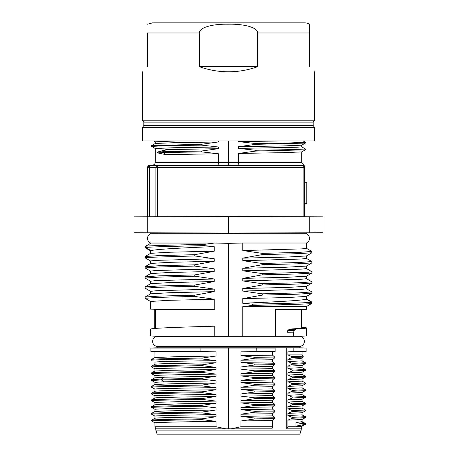 <?xml version="1.0" encoding="UTF-8"?>
<svg xmlns="http://www.w3.org/2000/svg" width="457" height="457" viewBox="0 0 457 457"><rect width="100%" height="100%" fill="white"/><g stroke="black" fill="none" stroke-linecap="round" stroke-linejoin="round"><path stroke-width="0.69" d="M143.812 122.145L143.812 125.521L313.188 125.521L313.188 122.145L143.812 122.145L142.458 120.22L314.542 120.22L314.542 71.812M147.52 66.711C140.722 73.514 140.722 73.514 147.52 66.711C140.722 73.514 140.722 73.514 147.52 66.711L147.52 32.973C147.52 21.439 147.52 21.439 147.52 32.973L199.423 32.973C199.155 27.386 212.791 23.895 227.94 24.21C244.661 23.77 258.125 27.706 257.577 32.973L257.577 66.711C248.174 70.087 238.485 71.772 228.5 71.772C218.515 71.772 208.826 70.087 199.423 66.711L257.577 66.711M199.423 66.711L199.423 32.973M309.48 66.711C316.278 73.514 316.278 73.514 309.48 66.711C316.278 73.514 316.278 73.514 309.48 66.711L309.48 24.204A10.123 10.123 90 0 0 304.419 22.85L153.101 22.85L304.419 22.85M309.48 26.3L309.48 32.973L257.577 32.973M142.458 127.446L142.458 140.945L314.542 140.945L314.542 127.446L142.458 127.446L143.812 125.521M238.737 162.338L218.377 162.338L218.377 153.741L201.411 151.867L162.978 152.587L166.074 154.677L218.377 153.741M201.406 151.873L201.406 151.044L218.377 148.691L218.377 146.983L201.406 145.12L201.406 144.298L218.377 141.961L173.866 142.715L155.323 143.469L151.673 145.577L201.4 144.298M218.377 140.945L218.377 141.961M228.5 165.011L238.834 165.028L218.166 165.028L228.5 165.011L228.5 140.945M238.623 140.945L238.623 141.647L255.594 143.527L255.594 144.343L238.623 146.697L238.623 148.411L255.594 150.273L255.594 151.096L238.623 153.432L238.623 162.338L301.717 162.338L301.717 151.901M306.927 232.779L306.441 232.784L306.441 233.744L242.787 233.744L242.787 233.007L306.441 232.784L242.787 233.007M211.003 232.996L150.559 232.819L214.213 233.007L214.213 233.744L150.559 233.744C148.628 234.687 147.617 236.235 147.52 238.383C147.617 240.531 148.628 242.073 150.559 243.021L214.213 243.067L151.118 243.067L145.309 246.312M309.715 232.773L309.715 216.807L322.973 216.852L322.973 232.727L228.5 233.053L228.5 233.413L242.787 233.744M214.213 233.744L228.5 233.413M157.139 336.363L299.861 336.301L157.139 336.363C154.335 336.878 152.815 338.557 152.581 341.396C152.815 344.235 154.335 345.915 157.139 346.435L157.139 347.771L299.861 347.771L299.861 346.435C302.665 345.915 304.185 344.235 304.419 341.396C304.185 338.557 302.665 336.878 299.861 336.363M299.861 434.15L157.139 434.15L299.861 434.15L301.209 430.1L155.791 430.1L155.791 428.837L225.964 428.837L216.052 426.729L154.946 426.729L154.946 422.839M143.635 216.818L153.535 216.784M312.245 216.812L314.199 216.818M306.418 232.784L306.019 232.784M313.365 216.818L303.465 216.784M306.767 216.795L311.251 216.812M162.978 152.587L162.978 151.747L166.068 149.639L157.608 152.061L157.608 152.906L162.96 152.587M157.608 152.906L166.068 154.689M157.608 152.061L162.96 151.747M154.255 328.52L154.255 309.263M150.564 330.451L150.587 329.126C150.924 328.149 178.881 327.178 214.213 326.201L214.99 326.178L214.99 309.138L150.559 309.132L155.62 309.309L155.62 328.406M214.99 309.309L155.62 309.309M151.118 250.659C154.666 249.299 181.446 247.94 214.213 246.58L204.136 245.649C174.408 246.266 150.307 246.883 145.674 247.494L145.109 247.683L145.092 246.426M150.587 250.864L151.096 250.693L145.68 247.505M204.136 245.649L204.136 244.392C173.877 245.015 150.05 245.632 145.709 246.232L145.132 246.38M145.686 247.5L145.686 246.254M145.72 246.283L151.113 243.061M204.039 244.409L214.213 243.067M306.441 266.06L306.441 268.573L301.786 269.133L242.787 270.807L262.267 273.589L262.267 274.857L242.787 278.387L287.544 277.296L306.401 276.211L311.874 273.046L297.633 273.954L262.267 274.857M306.401 268.522L311.908 271.732L308.441 272.201L262.267 273.589M306.441 255.931L306.441 258.451L300.929 259.045L242.787 260.679L262.267 263.472L262.267 264.729L242.787 268.27L285.614 267.254L306.379 266.088L311.868 262.924L297.61 263.826L262.267 264.729M311.863 261.564L298.404 262.547L262.261 263.472M242.787 250.556L242.787 243.021L306.441 243.021L306.441 248.334L301.946 248.882L242.787 250.556L262.267 253.355L262.267 254.6L242.787 258.148L287.63 257.045L306.39 255.96L311.868 252.795L297.638 253.698L262.267 254.6M311.857 251.441L298.404 252.43L262.267 253.355M194.733 264.814L159.402 265.717L145.143 266.62L145.092 267.928L158.59 266.997L194.733 266.071L194.733 264.814L214.213 261.273L169.85 262.335L150.621 263.449L145.137 266.62M150.559 263.483L150.559 260.964L155.214 260.41L214.213 258.736L194.733 255.954L194.733 254.686L159.367 255.589L145.137 256.491L145.092 257.811M194.733 254.686L214.213 251.161L169.444 252.247L150.593 253.332L145.132 256.491M311.908 261.621L311.868 262.924M311.908 251.499L311.868 252.795M194.733 255.954L148.548 257.348L145.08 257.811L150.593 261.021M150.559 273.6L150.559 271.092L155.5 270.533L214.213 268.859L194.733 266.071M311.908 303.317L311.554 303.454M311.845 303.385L306.396 306.596L311.577 303.511C307.881 304.139 283.123 304.773 252.527 305.402L252.532 304.145L242.787 303.254C276.365 301.866 303.539 300.472 306.127 299.078L311.565 302.231M311.908 293.211L297.656 294.194L262.267 295.096L242.787 298.627L287.567 297.541L306.407 296.45L311.874 293.291M311.908 283.089L297.747 284.065L262.267 284.974L242.787 288.51L287.019 287.459L306.379 286.339L311.868 283.169M150.559 309.132L150.559 301.454L168.479 300.335L214.213 299.232L194.733 296.433L158.59 297.364L145.086 298.29L150.616 301.517M150.559 293.857L150.559 291.338L156.317 290.726L214.213 289.11L194.733 286.316L158.59 287.242L145.086 288.173L150.61 291.389M150.559 283.728L150.559 281.215L155.214 280.655L214.213 278.981L194.733 276.199L158.585 277.125L145.08 278.056L150.599 281.266M306.384 298.867L311.857 302.043L311.577 302.243M311.548 303.482L311.548 302.243C308.075 302.86 283.734 303.499 252.538 304.145M311.868 291.926L298.404 292.908L262.261 293.834L262.267 295.096M306.396 278.644L311.908 281.86L298.404 282.792L262.261 283.717L262.267 284.974M194.733 296.433L194.733 295.188L159.356 296.085L145.137 296.987L145.092 298.29M194.733 286.316L194.733 285.059L159.396 285.962L145.143 286.865L145.092 288.167M194.733 276.199L194.733 274.931L159.379 275.834L145.143 276.736L145.092 278.05M306.441 286.305L306.441 288.818L301.786 289.378L242.787 291.052L262.267 293.834M306.441 276.188L306.441 278.696L301.38 279.261L242.787 280.929L262.261 283.717M194.733 274.931L214.213 271.401L169.456 272.492L150.599 273.577L145.132 276.736M194.733 295.188L214.202 291.64L169.45 292.731L150.627 293.817M194.733 285.059L214.213 281.518L170.844 282.552L150.621 283.694L145.137 286.865M306.127 306.67L242.787 306.67L252.624 305.385M157.139 346.435L299.861 346.435M301.38 327.835L298.421 328.48L289.858 329.091L296.107 328.983C303.511 328.549 306.961 328.177 306.447 327.869L301.38 327.092M293.154 348.103L293.154 351.61L306.104 351.61L306.104 348.103L286.779 347.846L271.984 347.846L275.131 348.103L275.131 351.61L256.914 351.61L256.731 348.097M302.008 421.628L301.129 421.788L304.442 423.656L304.442 424.524L301.123 426.387L305.573 424.29M305.385 423.49L303.02 423.736L295.919 422.616L301.129 421.788M301.129 426.398L295.919 426.113L295.919 422.616M295.919 426.113L304.419 424.524M303.02 423.736L303.02 424.616M304.442 424.524L305.367 424.382M293.154 351.61L287.899 351.821L302.054 351.821L302.054 354.895L303.225 356.197L291.983 356.643L291.983 357.517L303.225 357.066L303.225 356.192M303.225 357.066L302.054 358.002C301.9 358.448 297.181 358.888 287.899 359.328L287.899 361.567L292.246 363.384M287.899 351.821L287.899 354.906L291.983 356.643M287.899 354.906L302.054 354.906M291.977 357.517L287.899 359.328M302.008 360.87L287.904 361.567M301.974 360.841L305.407 362.749L292.246 363.389L292.246 364.263L305.39 363.646M292.24 364.258L287.899 366.154L302.037 365.509L304.973 363.886M287.899 366.154L287.899 368.302M302.02 367.628L287.904 368.296L292.274 370.136L292.274 371.01L287.899 372.923L302.026 372.255L305.379 370.41M292.269 371.015L305.402 370.376L305.402 369.502L292.274 370.136M287.899 372.923L287.899 375.06L292.257 376.882L292.257 377.756L305.379 377.156L305.407 376.248L292.257 376.888M302.026 374.374L287.91 375.06M292.252 377.75L287.899 379.653L302.048 379.007L305.385 377.156M287.899 379.653L287.899 381.795L292.274 383.634L292.274 384.503L305.373 383.903L305.402 383L292.274 383.634M302.02 381.127L287.904 381.795M292.269 384.497L287.899 386.416L302.026 385.754L305.379 383.909M287.899 386.422L287.899 388.553L302.026 387.873M287.904 388.547L292.257 390.375L292.257 391.261L287.904 393.157L302.031 392.5L305.385 390.655L305.407 389.741L292.257 390.375M292.257 391.266L305.379 390.655M287.899 393.157L287.899 395.305L292.257 397.133L292.252 397.996L305.385 397.379M302.008 394.614L287.904 395.305M305.402 397.356L305.402 396.499L292.252 397.139M292.252 397.996L287.899 399.892L302.037 399.252L305.019 397.601M287.899 399.892L287.899 402.04L292.252 403.862L292.252 404.765L287.899 406.667L302.037 405.999L305.413 404.131L305.413 403.228L292.252 403.857M302.026 401.372L287.904 402.04M292.257 404.776L305.385 404.159M287.899 406.661L287.899 408.804L292.28 410.637L292.274 411.477L305.385 410.872M302.02 408.112L287.91 408.804M305.402 410.849L305.402 410.009L292.274 410.649M292.274 411.477L287.899 413.391L302.037 412.745L304.899 411.163M287.899 413.391L287.899 415.544L292.246 417.372L292.246 418.252L287.899 420.143L302.014 419.503L304.916 417.898M301.997 414.859L287.904 415.544M305.333 416.675L292.246 417.367M292.252 418.258L305.39 417.647M287.899 420.143L287.899 426.729L302.054 426.729L302.054 426.238M287.899 426.729L286.779 428.837L301.209 428.837L301.209 430.1M287.779 330.537L294.268 330.417L295.508 329.269L289.172 329.388L287.779 330.537L287.002 332.296L287.002 336.221L150.559 335.958L157.139 336.301M294.268 330.417L293.583 332.17L293.583 335.958L287.002 336.221M286.779 428.837L286.779 347.846M289.172 329.388L289.858 329.091M296.107 328.983L295.496 329.274M306.441 327.869L306.441 335.958L293.583 335.958M306.441 335.958L299.861 336.301M214.213 299.232L214.213 309.132M214.213 326.201L214.213 335.958M214.213 289.11L214.213 291.64M214.213 278.981L214.213 281.518M214.213 268.859L214.213 271.401M214.213 258.736L214.213 261.273M214.213 246.58L214.213 251.156M242.787 258.148L242.787 260.679M242.787 268.27L242.787 270.807M242.787 278.387L242.787 280.924M242.787 288.51L242.787 291.052M242.787 298.627L242.787 303.254M242.787 335.958L242.787 306.67M306.441 306.538L306.441 309.309L275.354 309.309L275.354 335.958M202.097 378.327L161.407 379.087L161.407 379.933L202.085 379.167L216.052 380.864L164.326 381.812M154.969 382.366L151.61 380.504L161.378 379.933L164.326 381.806M154.974 377.808L164.331 377.225L216.052 376.248L202.091 378.327L202.08 379.167M164.326 377.208L161.401 379.076L151.627 379.647M151.587 360.253L151.61 359.351L154.952 357.483L154.946 351.821L216.052 351.821L216.052 356.009L177.739 356.654L154.969 357.528M216.052 356.009L202.103 358.065C171.746 358.511 150.433 358.962 151.604 359.402M151.604 360.282C150.433 359.836 171.746 359.391 202.103 358.945L216.052 360.613M202.103 358.065L202.103 358.945M154.946 362.138L154.974 362.155C155.369 361.841 163.006 361.527 177.887 361.23L216.052 360.636L216.052 362.761C179.127 363.281 154.677 363.789 154.963 364.286M216.052 362.761L202.211 364.812C171.792 365.263 150.416 365.709 151.621 366.148M151.621 366.103L151.598 367.005M151.621 367.028C150.416 366.583 171.792 366.137 202.211 365.691L202.211 364.812M154.974 368.89C153.546 368.416 185.336 367.776 216.052 367.371L216.052 369.513L171.061 370.296L154.969 371.033M202.217 365.691L216.052 367.354M154.957 370.981L151.621 372.843L151.621 373.763C150.433 373.329 171.741 372.883 202.097 372.438L216.052 374.094M216.052 369.519L202.097 371.564C171.741 372.004 150.433 372.449 151.621 372.901M202.091 371.564L202.091 372.438M151.627 373.746L154.969 375.631C153.403 375.157 184.097 374.563 216.052 374.123L216.052 376.248M151.633 379.59L151.604 379.624A76.736 76.736 0 0 0 151.593 380.475L151.61 380.504M151.621 386.348L154.946 384.491L154.946 382.343L163.64 381.824M216.052 380.864L216.052 383.012L171.575 383.783L154.969 384.531M216.052 383.017L202.091 385.062C171.741 385.502 150.433 385.954 151.621 386.399M151.621 386.354L151.598 387.239M151.621 387.268C150.433 386.816 171.741 386.371 202.091 385.931L216.052 387.593L216.052 389.747C175.974 390.312 155.608 390.821 154.969 391.266M202.085 385.062L202.085 385.931M151.627 387.239L154.969 389.124C153.426 388.65 184.342 388.056 216.052 387.616M216.052 389.747L202.188 391.798C171.781 392.249 150.422 392.694 151.61 393.134M151.61 393.089L151.587 394.003M202.188 392.694L216.052 394.357C183.965 394.814 153.421 395.419 154.974 395.899L151.61 394.014C150.422 393.591 171.781 393.146 202.188 392.694L202.188 391.798M216.052 394.368L216.052 396.505C179.047 397.024 154.712 397.527 154.963 398.024M151.587 399.864L154.963 397.973M151.587 399.898C152.461 399.561 153.541 399.601 165.314 399.207L202.171 398.561L216.052 396.505M151.621 400.726L151.621 400.76C150.427 400.349 171.775 399.869 202.165 399.424L202.171 398.561M154.974 402.628C153.546 402.16 185.302 401.52 216.052 401.109L216.052 403.245L177.813 403.891L154.969 404.765M202.171 399.424L216.052 401.097M216.052 403.251L202.108 405.302C171.746 405.805 150.422 406.239 151.604 406.644M151.604 407.53C150.422 407.136 171.786 406.701 202.194 406.199L202.108 405.302M154.974 409.386C155.369 409.072 163 408.764 177.87 408.467L216.052 407.867M202.2 406.199L216.052 407.844L216.052 409.992L166.211 410.917L154.963 411.511M216.052 409.992L202.085 412.071C171.735 412.511 150.433 412.951 151.615 413.396M151.615 414.259C150.433 413.808 171.735 413.357 202.085 412.905L216.052 414.602L216.052 416.761C178.236 417.275 154.877 417.784 154.963 418.275M202.085 412.071L202.085 412.905M154.974 416.133C153.512 415.659 184.834 415.025 216.052 414.613M216.052 416.761L202.074 418.818C175.899 419.172 150.696 419.697 151.581 420.16M151.558 420.137L151.57 420.971C149.405 420.663 166.245 420.217 202.103 419.663L216.052 421.331M202.08 418.818L202.108 419.663M154.974 422.868C153.518 422.394 185.222 421.771 216.052 421.348L216.052 426.729M275.131 348.103L200.086 348.103L228.5 347.846L228.494 428.752L225.964 428.837M216.052 351.821L200.086 351.61L200.086 348.103L150.896 348.103L157.139 347.771M240.948 420.988L272.526 420.469L272.526 426.729L240.948 426.729L240.948 420.988L254.892 418.909L274.703 418.601L274.703 417.744L254.812 418.052L254.892 418.909M272.526 420.469L274.703 418.601M254.812 418.052L240.948 416.373L272.526 415.876L274.697 417.744M240.948 416.373L240.948 414.219L272.526 413.728L272.526 415.876M272.532 413.734L274.697 411.866L274.691 410.98L254.915 411.317L240.948 409.643L272.526 409.118L274.691 410.974M240.948 414.219L254.915 412.157L274.691 411.86M254.915 412.157L254.915 411.317M240.948 409.643L240.948 407.478L272.526 406.964L272.526 409.118M272.526 406.959L274.697 405.085M240.948 407.478L254.812 405.45L274.703 405.091L274.697 404.262L272.526 402.394L240.948 402.891L240.948 400.732L254.817 398.675L274.686 398.378L274.686 397.476L254.892 397.824L254.817 398.675M274.697 404.256L254.886 404.548L254.812 405.45M254.892 404.548L240.948 402.891M240.948 400.732L272.526 400.235L272.526 402.389M272.526 400.241L274.686 398.378M254.892 397.824L240.948 396.139L272.526 395.619L274.686 397.47M240.948 396.139L240.948 393.974L272.526 393.471L272.526 395.619M272.526 393.477L274.691 391.609L274.691 390.746L254.829 391.049L254.829 391.94L274.691 391.609M240.948 393.974L254.829 391.94M254.829 391.049L240.948 389.404L272.526 388.89L274.691 390.746M240.948 389.404L240.948 387.245L272.526 386.719L272.526 388.89M272.526 386.713L274.691 384.845L274.691 384.017L254.915 384.314L240.948 382.635L272.526 382.149L274.691 384.017M240.948 387.245L254.909 385.177L274.691 384.845M254.909 385.177L254.909 384.314M240.948 382.635L240.948 380.475L272.526 379.984L272.526 382.149M272.526 379.99L274.691 378.122L274.691 377.242L254.926 377.573L240.948 375.905L272.526 375.38L274.691 377.242M240.948 380.475L254.932 378.419L274.691 378.122M254.932 378.419L254.932 377.573M240.948 375.905L240.948 373.746L272.526 373.22L272.526 375.38M272.526 373.22L274.691 371.352L274.691 370.518L254.903 370.81L240.948 369.142L272.526 368.65L274.691 370.518M240.948 373.746L254.903 371.684L274.691 371.347M254.903 371.684L254.903 370.81M240.948 369.142L240.948 366.988L272.526 366.497L272.526 368.65M272.526 366.497L274.703 364.623L274.703 363.749L254.783 364.063L254.783 364.943L274.703 364.623M240.948 366.988L254.783 364.943M254.783 364.063L240.948 362.401L272.526 361.881L274.703 363.743M240.948 362.401L240.948 360.236L272.526 359.728L272.526 361.881M272.526 359.728L274.697 357.86L274.691 357.02L254.903 357.311L240.948 355.655L272.526 355.152L274.691 357.014M240.948 360.236L254.903 358.191L274.691 357.854M254.903 358.191L254.903 357.311M275.131 351.61L272.526 351.821L272.526 355.152M272.526 351.821L240.948 351.821L240.948 355.655M256.914 351.61L240.948 351.821M240.948 426.729L231.036 428.837L228.494 428.752M272.526 426.729L271.984 428.837L231.036 428.837M306.104 348.103L299.861 347.771M150.896 348.103L150.896 351.61L200.086 351.61M157.139 434.15L155.791 430.1M294.931 434.15L161.824 434.15L294.931 434.15M166.068 149.639L218.377 148.691M162.966 151.753L201.4 151.044M301.717 145.166L301.717 146.868L297.01 147.251L238.623 148.411M255.6 150.273L291.703 149.622L305.345 148.976M280.906 140.945L238.623 141.647M255.6 143.527L291.703 142.875L305.356 142.218M151.655 145.572L151.655 146.389L165.303 145.749L201.406 145.12M255.594 144.343L305.316 143.11M255.589 151.096L305.316 149.845M155.283 162.338C155.14 163.909 154.289 164.811 152.724 165.034L218.166 165.034L218.377 162.338L155.283 162.338L155.283 148.525L173.277 147.754L218.377 146.983M303.454 164.857C305.887 167.285 304.293 166.605 304.756 166.816L304.756 167.056A2.022 2.022 0 0 0 302.831 165.034L238.834 165.034L238.623 162.338M155.271 141.779L176.408 140.945M238.623 146.697L283.066 145.943L301.689 145.183M238.623 153.432L283.123 152.678L301.677 151.924L305.316 149.822M304.059 167.245L303.888 167.313A2.022 1.845 -90 0 0 302.14 165.291L158.053 165.291L157.437 167.313L157.437 216.772M152.724 165.034L149.473 165.206L148.262 165.685C146.971 167.948 147.777 166.776 147.554 167.696L149.399 167.696L149.479 165.674L147.554 167.696A2.022 2.022 0 0 0 147.554 167.696L147.554 216.807M149.405 165.674L158.053 165.291L156.511 165.948L155.871 167.359L303.888 167.313L303.888 216.784M156.511 165.948L157.591 165.92M155.871 167.359L157.437 167.405M149.399 216.789L149.399 167.696L155.871 167.405L155.871 216.778M304.676 216.789L304.676 167.136A2.022 1.942 -90 0 0 302.831 165.114A2.022 2.022 0 0 1 304.756 167.136L304.756 216.789L304.756 203.234L306.778 203.376L306.778 182.709L304.756 182.783L304.756 203.234M304.476 167.136L304.756 182.783M309.715 216.807L228.5 216.521L134.027 216.852L134.027 232.727L147.285 232.773L147.285 216.807M147.285 232.773L228.5 233.053L228.5 216.521M242.787 243.021L228.5 243.353L228.5 336.015M228.5 243.353L214.213 243.021M287.002 332.296L293.583 332.17M302.837 165.297A2.022 1.925 -90 0 0 302.134 165.114L302.831 165.114M313.188 122.145L314.542 120.22M147.52 24.204L152.581 22.85M313.188 125.521L314.542 127.446M142.458 120.22L142.458 71.812M150.559 233.007L150.559 233.744M306.39 258.399L311.863 261.558M306.384 248.271L311.863 251.436M311.908 272.995L311.908 271.732M150.604 271.144L145.126 267.979M150.633 250.922L145.155 247.745M311.908 303.328L311.908 302.1M311.908 293.24L311.908 291.977M311.908 283.112L311.908 281.86M306.407 288.767L311.868 291.92M145.137 296.987L150.621 293.817M301.986 421.577L304.939 423.211M305.413 424.353L305.413 423.49M301.94 358.117L302.591 357.757M302.054 358.002L302.054 360.87M305.407 363.623L305.407 362.749M302.054 365.486L302.054 367.628M301.991 367.599L305.379 369.467M302.054 372.232L302.054 374.374M301.997 374.34L304.893 375.945M302.054 378.979L302.054 381.127M301.991 381.098L305.379 382.966M302.054 385.725L302.054 387.873M301.997 387.844L305.008 389.507M302.054 392.472L302.054 394.614M301.98 394.58L305.385 396.459M302.054 399.241L302.054 401.372M301.997 401.343L304.973 402.983M302.054 405.97L302.054 408.112M301.991 408.084L305.39 409.958M302.054 412.717L302.054 414.859M301.968 414.825L305.379 416.704M305.407 417.624L305.407 416.721M302.054 419.48L302.054 421.622M301.209 428.837L302.054 426.729M301.38 309.309L301.38 327.869M150.559 330.011L150.559 335.958M150.559 250.864L150.559 253.355M306.441 296.433L306.441 298.924M154.946 362.127L154.946 364.24L151.615 366.097M154.963 368.885L151.627 367.005M154.946 368.862L154.946 370.993M154.946 375.608L154.946 377.779M154.974 377.739L151.678 379.567M154.946 389.101L154.946 391.238M154.963 391.215L151.644 393.071M154.946 395.865L154.946 397.984M151.598 400.749L151.598 399.864M154.963 402.623L151.627 400.743M154.946 402.6L154.946 404.725L151.604 406.593M151.587 407.507L151.581 406.621M151.61 413.334L154.963 411.466L154.946 409.358L151.621 407.49M151.593 414.236L151.593 413.368M154.963 416.133L151.615 414.242M154.946 416.104L154.946 418.235M154.963 418.224L151.581 420.109M154.963 422.862L151.598 420.966M302.054 351.821L306.104 351.61M154.946 351.821L150.896 351.61M155.791 428.837L154.946 426.729M301.677 146.84L305.322 148.948M303.162 140.945L305.333 142.196M305.345 142.253L305.345 143.081L301.694 145.183M305.339 149.005L305.339 149.822M155.283 141.801L153.798 140.945M155.323 148.554L151.678 146.446M155.283 141.779L155.283 143.492M303.494 164.874L301.717 162.338M304.756 167.051L304.756 166.736L304.756 167.051M302.363 165.234C302.98 166.017 302.465 163.606 304.482 167.302L304.482 216.784M306.441 233.744C308.372 234.687 309.383 236.235 309.48 238.383C309.383 240.531 308.372 242.073 306.441 243.021"/></g></svg>
